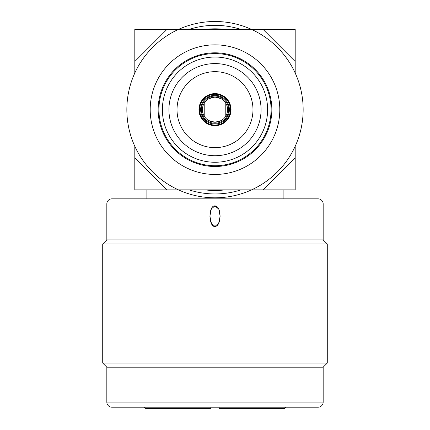 <?xml version="1.0" encoding="UTF-8"?>
<svg xmlns="http://www.w3.org/2000/svg" width="430" height="430" viewBox="0 0 430 430"><rect width="100%" height="100%" fill="white"/><g stroke="black" fill="none" stroke-linecap="round" stroke-linejoin="round"><path stroke-width="0.64" d="M215 193.957A84.302 84.302 0 0 0 240.988 189.85A84.302 84.302 0 0 1 215 193.957L215 197.805L215 193.957A84.302 84.302 0 0 1 189.012 189.85A84.302 84.302 0 0 0 215 193.957M240.988 29.455A84.302 84.302 0 0 0 189.012 29.455A84.302 84.302 0 0 1 215 25.348L215 21.5A88.155 88.155 0 0 1 251.598 29.455A88.155 88.155 0 0 0 178.402 29.455A88.155 88.155 0 0 1 215 21.5L215 25.348A84.302 84.302 0 0 1 240.988 29.455M215 28.815A80.84 80.84 0 0 1 225.164 29.455A80.84 80.84 0 0 0 215 28.815L215 29.455L215 28.815A80.84 80.84 0 0 0 204.836 29.455A80.84 80.84 0 0 1 215 28.815M225.164 189.85A80.84 80.84 0 0 1 204.836 189.85A80.84 80.84 0 0 0 225.164 189.85M215 189.85L215 190.49L215 189.85M251.598 189.85A88.155 88.155 0 0 1 215 197.805A88.155 88.155 0 0 0 251.598 189.85L263.117 189.85L295.195 157.772L295.195 146.248L295.195 157.772L263.117 189.85L295.195 189.85L295.195 157.772L295.195 189.85L178.402 189.85A88.155 88.155 0 0 0 215 197.805A88.155 88.155 0 0 1 178.402 189.85L166.883 189.85L178.402 189.85A88.155 88.155 0 0 1 178.402 29.455L166.883 29.455L134.805 61.533L134.805 73.057L134.805 61.533L166.883 29.455L263.117 29.455L295.195 61.533L295.195 29.455L251.598 29.455A88.155 88.155 0 0 1 251.598 189.85A88.155 88.155 0 0 0 251.598 29.455L178.402 29.455A88.155 88.155 0 0 0 178.402 189.85L251.598 189.85M295.195 73.057L295.195 29.455L263.117 29.455L295.195 61.533L295.195 73.057M134.805 146.248L134.805 157.772L166.883 189.85L134.805 189.85L134.805 146.248M134.805 29.455L166.883 29.455L134.805 29.455L134.805 61.533L134.805 29.455M134.805 157.772L134.805 189.85L166.883 189.85L134.805 157.772M145.829 408.5L210.893 408.5L145.829 408.5L144.544 407.215M219.106 408.5L284.171 408.5L219.106 408.5L219.106 407.215L219.106 408.5M215 198.832L215 197.805L215 198.832L318.039 198.832A5.133 5.133 0 0 1 323.172 203.965L106.828 203.965A5.133 5.133 0 0 1 111.961 198.832L215 198.832M210.893 407.215L210.893 408.5L210.893 407.215M144.641 407.704L144.91 408.113M145.001 408.199L145.335 408.398M284.198 408.5L284.665 408.398M285.359 407.699L285.456 407.237M285.456 407.215L284.171 408.5M215 93.611A16.039 16.039 0 0 0 198.961 109.655A16.039 16.039 0 0 0 215 125.694A16.039 16.039 0 0 0 231.039 109.655A16.039 16.039 0 0 0 215 93.611A16.039 16.039 0 0 0 198.961 109.655A16.039 16.039 0 0 0 215 125.694A16.039 16.039 0 0 0 231.039 109.655A16.039 16.039 0 0 0 215 93.611M215 95.283A14.373 14.373 0 0 0 200.627 109.655A14.373 14.373 0 0 0 215 124.023A14.373 14.373 0 0 0 229.373 109.655A14.373 14.373 0 0 0 215 95.283A14.373 14.373 0 0 0 200.627 109.655A14.373 14.373 0 0 0 215 124.023L215 125.049A15.399 15.399 0 0 1 199.601 109.655A15.399 15.399 0 0 1 215 94.256L215 95.283L215 94.256A15.399 15.399 0 0 1 230.399 109.655A15.399 15.399 0 0 1 215 125.049L215 124.023A14.373 14.373 0 0 0 229.373 109.655A14.373 14.373 0 0 0 215 95.283M215 123.254A13.604 13.604 0 0 1 201.396 109.655A13.604 13.604 0 0 1 215 96.051A13.604 13.604 0 0 1 228.604 109.655A13.604 13.604 0 0 1 215 123.254L215 122.227A12.577 12.577 0 0 1 202.423 109.655A12.577 12.577 0 0 1 215 97.078L215 96.051A13.604 13.604 0 0 0 201.396 109.655A13.604 13.604 0 0 0 215 123.254A13.604 13.604 0 0 0 228.604 109.655A13.604 13.604 0 0 0 215 96.051L215 97.078A12.577 12.577 0 0 1 227.577 109.655A12.577 12.577 0 0 1 215 122.227L215 123.254M216.166 97.132L217.279 97.287M218.295 97.519L219.176 97.793M219.488 97.906L219.902 98.072M219.875 98.061L219.348 97.852M219.144 97.782L218.263 97.508M217.257 97.282L215 97.078A12.577 12.577 0 0 0 202.423 109.655A12.577 12.577 0 0 0 215 122.227A12.577 12.577 0 0 0 227.577 109.655A12.577 12.577 0 0 0 215 97.078L215 109.655L215 97.078L212.743 97.282M213.834 97.132L212.721 97.287M211.705 97.519L210.824 97.793M210.501 97.911L210.098 98.072M210.13 98.061L210.668 97.846M210.861 97.782L211.737 97.508M208.867 120.631L215 122.227L215 109.655L215 122.227L221.133 120.631M214.93 97.078L208.867 98.674M204.218 103.178L204.218 116.127M225.782 116.127L225.782 103.178M221.133 98.674L215.064 97.078M111.961 407.215L318.039 407.215L111.961 407.215A5.133 5.133 0 0 1 106.828 402.082L106.828 367.182L106.828 402.082L323.172 402.082L323.172 367.182L323.172 402.082L106.828 402.082A5.133 5.133 0 0 0 111.961 407.215M220.133 216.027L209.867 216.027M215 205.9L215 226.433L218.693 223.181L220.133 216.225L218.827 209.206L215 205.9C208.131 205.271 208.668 227.438 215 226.433C221.402 226.502 222.084 206.384 215 205.9L211.356 208.829L209.867 216.134L211.436 223.46L215 226.433L215 205.9M215 198.956L318.039 198.832A5.133 5.133 0 0 1 323.172 203.965L323.172 239.892L323.172 203.965L106.828 203.965L106.828 239.892L106.828 203.965A5.133 5.133 0 0 1 111.961 198.832L215 198.956M323.172 239.892L106.828 239.892L323.172 239.892L327.278 243.998L215 243.998L215 239.892L215 243.998L102.722 243.998L215 243.998L215 363.076L102.722 363.076L215 363.076L215 243.998L327.278 243.998L327.278 363.076L215 363.076L327.278 363.076L323.172 367.182L215 367.182L323.172 367.182M106.828 367.182L215 367.182L215 363.076L215 367.182L106.828 367.182L102.722 363.076L102.722 243.998L106.828 239.892M323.172 402.082A5.133 5.133 0 0 1 318.039 407.215A5.133 5.133 0 0 0 323.172 402.082M215 147.635A37.98 37.98 0 0 0 252.98 109.655A37.98 37.98 0 0 0 215 71.67A37.98 37.98 0 0 0 177.02 109.655A37.98 37.98 0 0 0 215 147.635A37.98 37.98 0 0 0 252.98 109.655A37.98 37.98 0 0 0 215 71.67A37.98 37.98 0 0 0 177.02 109.655A37.98 37.98 0 0 0 215 147.635M215 155.719A46.064 46.064 0 0 0 261.064 109.655A46.064 46.064 0 0 0 215 63.586A46.064 46.064 0 0 0 168.936 109.655A46.064 46.064 0 0 0 215 155.719A46.064 46.064 0 0 1 168.936 109.655A46.064 46.064 0 0 1 215 63.586A46.064 46.064 0 0 1 261.064 109.655A46.064 46.064 0 0 1 215 155.719M215 162.26A52.61 52.61 0 0 0 267.611 109.655A52.61 52.61 0 0 0 215 57.045A52.61 52.61 0 0 0 162.389 109.655A52.61 52.61 0 0 0 215 162.26A52.61 52.61 0 0 0 267.611 109.655A52.61 52.61 0 0 0 215 57.045A52.61 52.61 0 0 0 162.389 109.655A52.61 52.61 0 0 0 215 162.26M215 165.727A56.072 56.072 0 0 0 271.072 109.655A56.072 56.072 0 0 0 215 53.578A56.072 56.072 0 0 1 271.072 109.655A56.072 56.072 0 0 1 215 165.727L215 166.496L215 165.727A56.072 56.072 0 0 1 158.928 109.655A56.072 56.072 0 0 1 215 53.578L215 52.809L215 53.578A56.072 56.072 0 0 0 158.928 109.655A56.072 56.072 0 0 0 215 165.727M215 174.451A64.801 64.801 0 0 0 279.801 109.655A64.801 64.801 0 0 0 215 44.854A64.801 64.801 0 0 0 150.199 109.655A64.801 64.801 0 0 0 215 174.451L215 166.496A56.846 56.846 0 0 0 271.846 109.655A56.846 56.846 0 0 0 215 52.809L215 44.854A64.801 64.801 0 0 1 279.801 109.655A64.801 64.801 0 0 1 215 174.451A64.801 64.801 0 0 1 150.199 109.655A64.801 64.801 0 0 1 215 44.854L215 52.809A56.846 56.846 0 0 0 158.154 109.655A56.846 56.846 0 0 0 215 166.496L215 174.451M215 52.809A56.846 56.846 0 0 0 158.154 109.655A56.846 56.846 0 0 0 215 166.496A56.846 56.846 0 0 0 271.846 109.655A56.846 56.846 0 0 0 215 52.809M283.133 189.85L283.133 198.832M146.867 189.85L146.867 198.832"/></g></svg>
